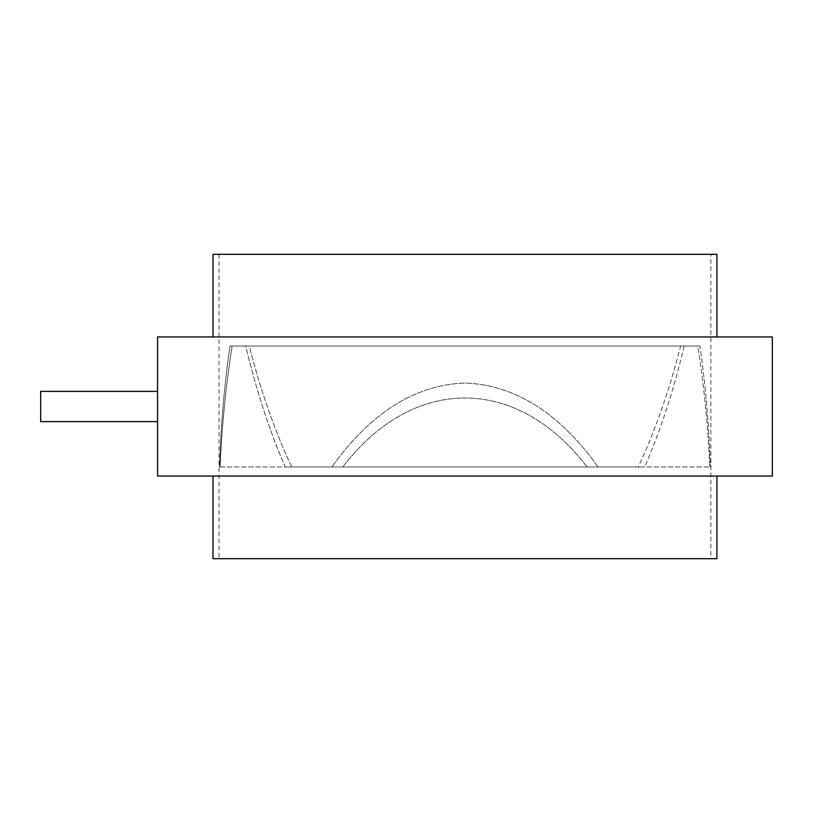 <?xml version="1.0" encoding="UTF-8"?>
<svg xmlns="http://www.w3.org/2000/svg" width="813" height="813" viewBox="0 0 813 813"><rect width="100%" height="100%" fill="white"/><g stroke="black" fill="none" stroke-linecap="round" stroke-linejoin="round"><path stroke-width="0.61" stroke-dasharray="4.07 3.05" d="M40.65 391.378L40.65 421.622M157.559 406.5L157.559 421.622L157.559 406.5M212.996 336.958L716.914 336.958L212.996 336.958M219.571 466.967L220.099 466.967C221.898 425.646 225.912 385.332 232.142 346.033L229.977 346.033C224.307 385.474 220.841 425.788 219.571 466.967C220.841 425.788 224.307 385.474 229.977 346.033L232.142 346.033C225.912 385.332 221.898 425.646 220.099 466.967L709.81 466.967C708.011 425.646 703.997 385.332 697.767 346.033L699.932 346.033C705.603 385.474 709.068 425.788 710.338 466.967C709.068 425.788 705.603 385.474 699.932 346.033L697.767 346.033C703.997 385.332 708.011 425.646 709.81 466.967L219.571 466.967M291.694 466.967C274.845 431.032 260.699 390.718 249.266 346.033L245.739 346.033C256.258 390.311 269.418 430.626 285.221 466.967L291.694 466.967L285.221 466.967C269.418 430.626 256.258 390.311 245.739 346.033L249.266 346.033C260.699 390.718 274.845 431.032 291.694 466.967L638.215 466.967C655.065 431.032 669.211 390.718 680.644 346.033L684.17 346.033C673.652 390.311 660.491 430.626 644.689 466.967L638.215 466.967L644.689 466.967C660.491 430.626 673.652 390.311 684.17 346.033L680.644 346.033C669.211 390.718 655.065 431.032 638.215 466.967L291.694 466.967M342.812 466.967C412.994 375.017 516.926 375.017 587.098 466.967L598.083 466.967L587.098 466.967C516.926 375.017 412.994 375.017 342.812 466.967L587.098 466.967L342.812 466.967M598.083 466.967C559.314 412.841 514.944 384.854 464.955 383.014C414.976 384.854 370.596 412.841 331.826 466.967C370.596 412.841 414.976 384.854 464.955 383.014C514.944 384.854 559.314 412.841 598.083 466.967L331.826 466.967L598.083 466.967M710.867 254.317L219.043 254.317L710.867 254.317L710.867 558.683L219.043 558.683L710.867 558.683M219.043 254.317L219.043 558.683M716.914 476.042L212.996 476.042L716.914 476.042M157.559 476.042L157.559 336.958L772.35 336.958L772.35 476.042L157.559 476.042M212.996 558.683L716.914 558.683M212.996 254.317L716.914 254.317M229.977 346.033L699.932 346.033L229.977 346.033M220.099 466.967L709.81 466.967L220.099 466.967M232.142 346.033L697.767 346.033L232.142 346.033M249.266 346.033L680.644 346.033L249.266 346.033M285.221 466.967L644.689 466.967L285.221 466.967M245.739 346.033L684.17 346.033L245.739 346.033"/><path stroke-width="1.22" d="M157.559 421.622L40.65 421.622L40.65 391.378L157.559 391.378M716.914 336.958L716.914 254.317L212.996 254.317L212.996 336.958M212.996 476.042L212.996 558.683L716.914 558.683L716.914 476.042M157.559 476.042L157.559 336.958L772.35 336.958L772.35 476.042L157.559 476.042"/></g></svg>
